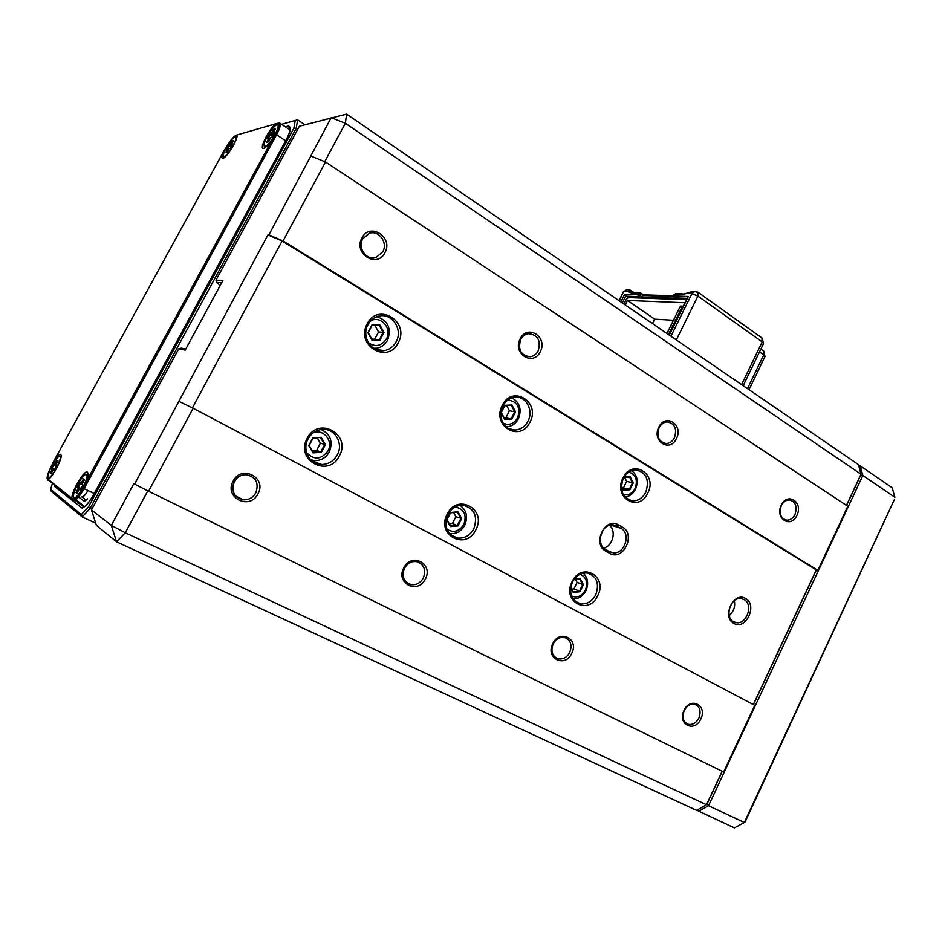 <?xml version="1.0" encoding="UTF-8"?>
<svg xmlns="http://www.w3.org/2000/svg" width="942" height="942" viewBox="0 0 942 942"><rect width="100%" height="100%" fill="white"/><g stroke="black" fill="none" stroke-linecap="round" stroke-linejoin="round"><path stroke-width="1.41" d="M315.688 462.334L315.311 463.04L315.688 462.334M314.475 462.616L314.793 462.004M52.305 483.811L50.621 489.334L81.365 514.544L88.548 506.737L293.857 128.265L295.258 120.458L297.66 119.893L304.937 124.756M95.707 523.222L82.237 516.946L51.186 491.3L50.621 489.334M297.648 129.454L296.141 128.453L90.126 508.397L91.821 509.198M285.367 126.84L288.641 125.934L290.501 127.665C290.477 130.408 288.982 134.553 286.027 140.111L94.176 493.667C89.16 502.522 85.11 507.314 82.025 508.032L55.072 486.896L54.554 485.601M295.258 120.458L281.587 124.332M81.836 496.917L86.111 500.167L83.767 500.944L79.564 497.706M87.453 498.848L83.767 500.944M75.925 499.778L84.686 506.666M75.172 500.308L84.026 507.185M290.477 128.453L288.028 128.607M88.548 506.737L90.126 508.397L82.237 516.946L81.365 514.544M297.66 119.893L296.141 128.453L293.857 128.265M48.124 479.454C52.187 477.841 62.078 459.472 61.171 455.28L60.735 454.35C59.417 453.903 57.097 456.163 53.776 461.133L51.822 465.36C48.631 471.377 47.065 475.745 47.124 478.489L73.606 499.778C76.019 499.225 79.234 495.386 83.273 488.274L85.286 483.446C87.276 478.877 88.195 475.533 88.042 473.414L87.476 472.166C84.556 469.328 71.239 491.653 71.91 498.271M82.79 496.587C84.074 496.304 85.804 494.291 87.971 490.547M275.747 134.459C278.137 129.984 279.338 126.664 279.374 124.509L278.585 123.143L275.841 123.767C269.318 128.724 259.238 148.318 263.218 148.377L263.784 148.341C266.068 147.505 269.118 144.244 272.933 138.533L275.747 134.459L276.559 134.788L84.074 488.686C79.199 497.176 75.619 501.12 73.346 500.543L47.347 479.184M236.866 135L236.065 135.259C233.345 136.625 229.989 140.782 225.998 147.729L223.666 151.344C221.817 155.607 221.452 157.938 222.559 158.35L222.983 158.315C226.48 157.997 237.655 140.064 237.054 135.742L236.866 135L275.841 123.767M85.286 483.446L272.933 138.533M223.666 151.344L53.776 461.133M278.962 123.061L280.127 123.367C280.822 125.156 279.633 128.972 276.559 134.788L285.661 140.77M317.678 463.052L317.289 463.794M858.692 465.583L860.258 465.878L892.145 487.72L894.9 497.305L862.837 475.486L708.537 805.728L744.345 822.484L894.193 499.931L745.004 822.166L734.407 827.888L696.809 810.238M147.8 490.876L125.286 532.76L706.5 804.774L722.29 771.298L706.912 804.185L708.537 805.728L698.623 811.321L697.975 809.578M753.447 704.64L816.42 569.91L753.447 704.64M846.446 505.383L861 474.238L846.552 505.454L860.694 475.192L862.837 475.486L860.258 465.878L858.868 466.278M745.004 822.166L734.407 827.888M597.734 595.674C588.715 616.021 561.573 601.714 572.053 581.779C581.438 561.302 608.143 576.151 597.734 595.674M572.442 582.097C568.603 593.225 571.288 600.454 580.508 603.787C586.984 604.434 592.071 601.42 595.768 594.72C599.618 583.404 596.792 576.163 587.278 573.007C580.99 572.559 576.045 575.586 572.442 582.097M733.877 623.392C721.337 617.092 733.783 590.87 745.628 598.547C757.957 604.941 745.758 630.81 733.877 623.392M744.086 599.571L741.354 598.617C730.862 596.451 723.951 617.022 733.606 621.732L736.091 622.603C746.617 624.993 753.741 604.434 744.086 599.571M647.778 493.09C638.923 513.06 612.689 497.623 622.945 478.124C632.141 458.036 657.963 473.979 647.778 493.09M623.239 478.595C619.389 490.723 622.556 498.153 632.765 500.873C638.358 500.861 642.703 497.965 645.8 492.195C649.662 479.878 646.353 472.46 635.885 469.94C630.469 470.093 626.253 472.99 623.239 478.595M339.391 455.834C328.829 478.359 294.74 460.391 307.151 438.371C318.196 415.705 351.707 434.333 339.391 455.834M308.034 438.984C301.805 449.923 309.8 464.736 321.646 464.5C328.522 464.324 333.739 461.109 337.318 454.833C343.677 443.647 335.093 428.445 322.753 429.375C316.312 429.858 311.402 433.061 308.034 438.984M398.266 342.676C387.927 364.742 355.04 345.408 367.156 323.918C377.966 301.734 410.288 321.705 398.266 342.676M367.933 324.719C361.069 336.647 371.56 353.168 384.183 350.612C389.458 349.659 393.45 346.703 396.182 341.746C403.164 329.641 392.119 312.768 379.131 316.041C374.245 317.16 370.5 320.056 367.933 324.719M700.801 718.993C694.678 733.135 676.98 724.327 684.01 710.456C690.298 696.232 707.795 705.322 700.801 718.993M684.21 710.562C681.773 717.357 683.115 721.925 688.225 724.28C692.629 725.057 696.185 722.973 698.893 718.039C701.331 711.186 699.941 706.606 694.725 704.298C690.392 703.603 686.883 705.688 684.21 710.562M571.735 653.371C565.07 668.325 545.065 658.364 552.754 643.716C559.607 628.679 579.389 638.947 571.735 653.371M553.166 643.939C550.517 651.346 552.2 656.303 558.217 658.835C563.069 659.588 566.919 657.445 569.757 652.382C572.43 644.881 570.675 639.912 564.505 637.463C559.748 636.816 555.968 638.97 553.166 643.939M425.36 578.941C418.071 594.814 395.275 583.451 403.753 567.955C411.265 552 433.791 563.693 425.36 578.941M404.436 568.32C401.504 576.563 403.694 582.003 411.006 584.641C416.282 585.253 420.391 583.016 423.335 577.929C426.267 569.533 423.971 564.081 416.423 561.573C411.301 561.114 407.297 563.363 404.436 568.32M796.932 515.286C791.033 528.933 774.501 518.571 781.248 505.289C787.288 491.594 803.644 502.192 796.932 515.286M781.295 505.689C778.798 513.567 780.647 518.406 786.806 520.184C790.279 520.196 793.023 518.277 795.013 514.438C797.509 506.502 795.625 501.674 789.372 499.943C785.958 499.99 783.261 501.909 781.295 505.689M676.486 438.513C670.08 452.902 651.44 441.221 658.799 427.232C665.37 412.784 683.798 424.736 676.486 438.513M659.035 427.786C656.35 436.641 658.729 441.892 666.171 443.541C669.75 443.341 672.529 441.374 674.496 437.641C677.192 428.716 674.755 423.464 667.183 421.91C663.686 422.181 660.978 424.135 659.035 427.786M540.249 351.672C533.266 366.897 512.071 353.627 520.161 338.873C527.355 323.577 548.291 337.154 540.249 351.672M520.643 339.603C517.77 349.835 520.95 355.558 530.181 356.747C533.678 356.229 536.351 354.239 538.2 350.789C541.073 340.427 537.8 334.728 528.391 333.692C525.024 334.28 522.445 336.247 520.643 339.603M475.863 529.698C466.125 551.082 435.805 535.103 447.179 514.179C457.329 492.654 487.155 509.233 475.863 529.698M447.78 514.626C443.623 526.955 447.038 534.773 458.024 538.094C464.842 538.459 470.117 535.339 473.838 528.733C478.006 516.122 474.391 508.291 462.981 505.253C456.434 505.136 451.371 508.256 447.78 514.626M529.993 422.087C520.443 443.046 491.171 425.831 502.286 405.378C512.224 384.301 541.026 402.081 529.993 422.087M502.793 406.002C497.023 416.494 504.382 430.824 515.003 430.035C520.643 429.646 524.965 426.691 527.967 421.168C533.796 410.547 526.131 395.993 515.203 397.206C509.822 397.771 505.689 400.703 502.793 406.002M257.967 493.832C249.924 510.729 223.701 497.659 233.11 481.197C241.435 464.218 267.316 477.653 257.967 493.832M234.146 481.739C230.908 491.312 233.969 497.341 243.319 499.813C248.818 500.025 252.998 497.682 255.871 492.784C259.121 482.94 255.871 476.911 246.109 474.697C240.881 474.709 236.901 477.064 234.146 481.739M384.901 252.656C377.224 268.823 352.944 253.61 361.893 237.985C369.817 221.759 393.803 237.313 384.901 252.656M362.682 238.938C357.336 248.029 366.615 260.793 376.011 257.472L382.805 251.761C388.186 242.6 378.625 229.648 369.087 233.38L362.682 238.938M232.851 485.424L235.995 479.078M311.307 460.355L312.226 460.285M609.651 553.331L605.824 551.164C591.647 543.993 605.247 516.298 618.647 524.941L622.45 527.143C636.321 534.385 623.051 561.644 609.651 553.331L609.509 551.635L612.971 552.754C624.605 554.708 631.446 533.619 620.919 528.285L613.277 524.882C601.667 523.246 595.156 544.323 605.682 549.48L609.509 551.635M753.329 704.581L816.29 569.875L817.88 570.346L847.812 506.278L325.496 162L283.071 240.952L817.88 570.346L847.812 506.278M148.565 491.265L723.656 771.969L754.789 705.346L193.169 408.251L148.565 491.265L134.553 484.082L267.964 234.911L282.094 241.011L816.29 569.875M282.094 241.011L192.404 407.886M283.071 240.952L268.917 234.841L331.184 117.668L345.361 123.272L346.574 114.112L858.433 464.63L861 474.238L345.361 123.272L324.719 161.683M346.574 114.112L299.379 126.263L215.953 280.174L222.936 280.386L185.185 350.118L178.756 348.799L91.433 509.905L111.333 525.4L116.549 541.803L696.574 810.367L706.5 804.774L722.173 771.239M134.553 484.082L133.846 483.646L111.333 525.4L125.286 532.76L116.549 541.803L96.402 525.377L91.433 509.905M754.789 705.346L723.656 771.969M268.917 234.841L267.964 234.911M322.447 430.047L321.752 429.446M179.11 401.433L193.169 408.251M311.307 156.219L325.496 162M729.238 615.491C733.724 611.558 735.431 606.648 734.348 600.725M603.787 548.067C612.842 546.042 616.621 530.97 609.474 525.33M178.756 348.799L181.288 348.151L185.762 349.058M221.664 282.73L216.825 282.553L220.216 285.414M215.953 280.174L216.825 282.553M686.506 299.697L628.302 297.59L626.194 299.438L623.898 304.019M668.455 334.528L682.444 306.185L683.08 306.633M666.912 333.48L680.43 306.103L682.444 306.185M625.241 304.937L627.478 300.463L684.999 302.735M673.436 320.28L654.666 319.161L652.476 323.589M654.666 319.161L627.478 300.463M628.043 297.825L624.605 294.375L637.993 294.811L638.758 293.28L631.717 293.056L628.137 291.796L628.267 289.559L630.363 290.289C628.903 289.747 628.597 289.983 629.444 290.996L629.845 291.372M694.725 291.361L681.902 294.599L674.131 294.363L673.342 295.965L688.343 296.447L669.279 335.093M674.06 298.167L641.891 297.036L642.656 295.505L640.43 293.963L639.665 295.494L641.891 297.036L641.537 298.072M687.625 297.907L688.343 296.447M628.126 289.618L626.83 289.524L624.063 291.679L629.739 291.313L632.871 292.42M631.717 293.056L632.565 292.409L639.606 292.621L638.758 293.28L640.43 293.963L640.525 292.891L643.315 294.822L642.656 295.505L672.941 296.506M670.928 336.223L691.911 293.668L687.201 293.527L687.742 292.903M571.547 596.027C577.14 598.17 581.732 596.215 585.347 590.139C588.138 582.415 586.395 577.105 580.119 574.22M583.239 573.148C587.961 577.752 588.856 583.581 585.936 590.646C582.874 596.262 578.6 599.041 573.101 598.971M574.267 579.106L580.131 578.423L583.416 584.652L579.978 591.682L573.231 592.494L570.699 587.726M571.782 589.103L573.937 588.856L579.46 591.093L582.639 584.617L579.601 578.859L573.972 579.518M573.937 588.856L577.093 582.415L583.416 584.652M570.781 587.219L573.242 591.847L579.46 591.093L579.978 591.682M577.093 582.415L575.456 579.342M573.242 591.847L573.231 592.494M623.192 494.479C628.161 495.692 632.129 493.679 635.096 488.462C637.922 480.102 635.862 474.627 628.926 472.024M631.741 470.623C637.357 475.204 638.629 481.397 635.544 489.204C633.071 493.914 629.55 496.528 624.993 497.058M624.134 476.993L630.092 476.534L633.248 482.893L629.88 489.769L623.333 490.311L621.343 486.343M622.356 487.791L629.35 489.216L632.459 482.869L629.55 476.993L623.863 477.429M623.545 487.697L626.63 481.386L633.248 482.893M621.367 485.813L623.31 489.71L629.88 489.769M626.63 481.386L624.628 477.37M623.31 489.71L623.333 490.311M446.849 529.098C453.443 533.196 459.107 531.641 463.853 524.435C466.973 514.721 464.076 508.892 455.174 506.961M459.967 505.371C466.573 510.117 468.186 516.711 464.795 525.141C461.427 531.123 456.646 533.949 450.453 533.619L449.416 533.455M457.93 511.836L461.651 518.559L457.93 525.919L450.464 526.602L446.708 519.878L450.453 512.483L457.93 511.836L450.5 512.907L447.05 519.737L450.512 525.942L457.4 525.318L460.838 518.524L457.4 512.318M449.275 523.717L452.454 523.434L457.93 525.919M452.454 523.434L455.869 516.687L461.651 518.559M455.869 516.687L453.62 512.648M450.512 525.942L450.464 526.602M503.134 423.229C509.08 425.69 513.908 423.888 517.641 417.824C520.69 407.25 517.405 401.327 507.75 400.044M511.906 397.854C519.796 402.34 521.962 409.323 518.43 418.801C515.71 423.782 511.789 426.467 506.678 426.82L506.137 426.832M511.953 404.989L515.521 411.854L511.883 419.06L504.641 419.437L501.038 412.561L504.7 405.319L511.953 404.989L504.724 405.802L501.344 412.478L504.677 418.825L511.353 418.483L514.721 411.831L511.412 405.496M503.982 417.494L511.883 419.06M506.078 417.388L509.41 410.783L515.521 411.854M509.41 410.783L506.761 405.708M504.677 418.825L504.641 419.437M306.562 452.56C313.969 460.308 321.104 459.767 327.957 450.947C333.68 441.091 323.483 428.422 313.227 432.837M321.092 429.528C330.501 434.097 333.256 441.551 329.335 451.901C326.109 457.565 321.375 460.485 315.146 460.638L310.825 459.896M321.175 437.323L325.414 444.612L321.363 452.348L313.05 452.855L308.764 445.566L312.838 437.783L321.175 437.323L312.968 438.277L309.212 445.46L313.168 452.184L320.845 451.724L324.578 444.577L320.657 437.865M312.214 450.559L316.653 450.3L321.363 452.348M316.653 450.3L320.362 443.211L325.414 444.612M320.362 443.211L317.348 438.042M313.168 452.184L313.05 452.855M368.369 342.829C375.469 347.398 381.486 346.091 386.408 338.896C392.473 328.511 380.662 314.934 370.595 320.928M376.8 316.712C387.998 320.457 391.601 328.263 387.609 340.156C385.137 344.631 381.522 347.304 376.753 348.175L373.574 348.293M379.909 325.014L383.983 332.455L380.026 340.027L371.972 340.192L367.863 332.738L371.843 325.143L379.909 325.014L371.937 325.697L368.263 332.703L372.055 339.579L379.485 339.438L383.135 332.444L379.379 325.579M371.701 338.943L380.026 340.027M374.904 338.885L378.531 331.949L383.983 332.455M378.531 331.949L375.081 325.649M372.055 339.579L371.972 340.192M73.9 497.553C76.514 500.967 89.937 476.628 86.546 474.638L86.063 474.462C82.849 473.873 72.628 491.936 73.535 496.622L73.9 497.553M85.946 474.474L87.347 474.379L87.794 476.205M79.776 493.961C77.044 497.588 75.16 499.036 74.135 498.306L73.759 497.388M84.368 488.827L78.009 497.729M82.142 484.388L81.071 483.234L83.532 478.783L84.521 479.643L82.06 484.106L82.967 484.918L80.282 489.781L79.375 488.957L76.914 493.42L75.949 492.513L78.41 488.062L77.515 487.238L80.176 482.422L82.213 483.823M84.309 480.02L81.318 483.988L80.517 483.27L78.421 487.073L80.93 488.615M82.766 485.283L82.06 484.106M79.858 488.792L79.034 488.403L76.855 492.348L75.949 492.513M81.083 488.345L77.515 487.238M83.532 478.783L83.873 479.631M80.517 483.27L80.176 482.422M79.21 487.803L78.41 488.062L79.21 487.803M79.375 488.957L80.188 488.698M59.782 456.529L59.511 456.47C56.803 455.893 47.194 472.884 48.018 476.805L48.395 477.582C50.915 479.808 62.984 457.471 59.782 456.529M50.032 477.912L48.619 478.277L48.23 477.464M59.487 456.47L60.512 456.293L60.959 457.553M53.353 469.528L51.139 473.626L50.209 473.084L52.422 468.998L51.574 468.515L57.038 460.485L57.98 460.979L55.766 465.077L56.626 465.56L54.212 470.023L53.353 469.528L54.495 469.516M53.447 469.493L50.209 473.084M54.565 469.375L52.399 468.339L54.542 469.422M55.967 465.701L54.295 464.842L51.574 468.515M57.733 461.439L55.79 465.03M56.39 465.996L55.766 465.077M53.965 464.088L54.295 464.842M57.356 461.239L57.038 460.485M54.824 464.559L55.048 465.266L54.824 464.559M265.291 146.316C269.706 145.445 281.293 124.909 277.407 124.862L276.748 124.933C273.109 125.804 263.56 141.053 264.031 145.233L265.291 146.316M277.478 124.768L278.667 125.062L277.537 130.856M266.374 146.669L264.384 146.799L264.196 145.975M273.145 135.436L271.378 133.634L273.604 129.49L275.323 128.913L273.098 133.069L274.687 132.551L272.262 137.085L270.672 137.591L268.435 141.759L266.739 142.301L268.965 138.144L267.398 138.651L269.812 134.153L271.378 133.634L273.463 134.824M274.77 129.961L271.59 134.423L270.201 134.871L268.34 138.344M274.463 130.514L273.604 129.49M274.134 133.587L273.31 133.858L273.816 134.188M270.083 138.698L267.681 142.006M272.603 136.449L269.812 134.153M273.098 133.069L273.31 133.858M235.147 136.814C232.215 137.049 222.889 152.015 223.395 155.642L224.208 156.502C227.693 156.36 238.868 136.802 235.476 136.79L235.147 136.814M225.091 156.937L223.713 156.961L223.525 156.219M229.189 148.601L227.057 152.439L225.739 152.686L227.858 148.86L226.657 149.095L232.285 140.888L233.628 140.605L231.496 144.432L232.733 144.185L230.413 148.365L229.189 148.601L230.425 148.33M235.818 136.649L236.713 137.909M228.776 149.331L227.069 152.404M231.226 146.881L229.283 145.633L227.469 148.907L228.977 148.977M231.602 146.21L228.953 144.95M232.968 141.795L230.743 144.95L231.897 145.692M233.145 141.465L232.285 140.888M225.739 152.686L226.551 152.498M231.685 145.15L231.496 144.432M226.657 149.095L227.469 148.907M230.166 144.703L230.366 145.421L230.166 144.703M84.038 507.173L81.248 507.785M290.407 129.03L289.253 128.277L288.641 125.934M55.861 486.637L55.072 486.896M83.273 488.274L94.247 493.549M47.5 479.348L47.783 480.22M73.04 499.59L73.346 500.543M278.856 122.99L278.173 123.143M613.218 524.871L617.128 526.083L618.647 524.941M610.534 525.047L620.919 528.285L622.45 527.143M605.824 551.164L605.682 549.48M640.395 298.025L638.37 296.624L625.676 296.188L622.309 302.935M687.189 298.32L673.718 297.849L675.791 299.309M620.825 301.923L624.605 294.375M633.86 292.444L630.292 290.171L626.83 289.524L623.321 291.914L619.412 300.957M630.351 290.266L633.778 292.444M741.566 384.595L762.196 341.934L697.916 296.094L676.332 339.932M747.465 388.646L763.762 354.898L759.511 351.884M633.719 292.444L630.363 290.289M743.167 385.702L763.515 343.618L762.196 341.934L761.842 337.895M749.008 389.694L765.034 356.488L763.762 354.898L763.844 351.236L760.853 349.117M697.728 292.044L697.916 296.094L691.911 293.668L694.843 291.337L695.985 291.384M763.409 350.93L765.034 356.488M637.993 294.811L638.37 296.624L639.665 295.494L637.993 294.811M673.718 297.849L673.342 295.965L673.718 297.849M673.212 296.353L673.966 294.705M675.332 293.692L683.091 293.916M681.902 294.599L693.159 291.29L698.163 292.35L762.302 338.225L763.515 343.618M83.532 507.502L82.025 508.032M85.298 500.755L84.297 501.097M74.771 499.366L73.606 499.778M280.127 123.367L290.207 130.043M223.466 158.138L222.559 158.35M264.408 148.094L263.218 148.377M278.585 123.143L279.527 122.931M686.012 723.162L688.225 724.28M555.109 657.269L558.217 658.835M663.18 442.94L666.171 443.541M784.604 519.631L786.806 520.184M406.355 582.297L411.006 584.641M526.025 356.253L530.181 356.747M235.618 495.951L243.319 499.813M370.277 257.555L376.011 257.472M575.951 601.879L580.508 603.787M312.073 461.015L321.646 464.5M375.67 349.435L384.183 350.612M628.29 499.649L632.765 500.873M451.618 535.539L458.024 538.094M508.916 428.692L515.003 430.035M733.394 621.602L736.091 622.603M609.203 551.47L612.971 552.754M623.321 291.914L618.965 300.639M669.103 334.975L687.742 297.189M675.685 299.309L673.577 297.825M643.209 294.834L673.2 295.8M86.063 474.462L86.841 474.203M59.511 456.47L60.229 456.234M277.407 124.862L278.149 124.685M278.667 125.062L279.303 125.486M235.476 136.79L236.171 136.637"/></g></svg>
